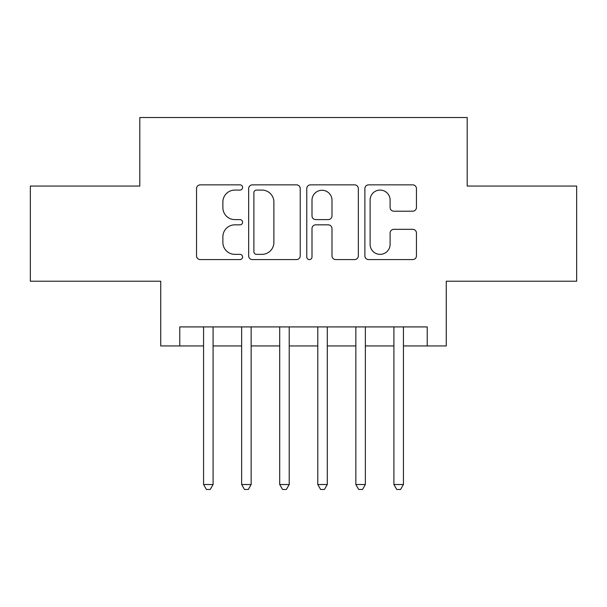 <?xml version="1.0" encoding="UTF-8"?>
<svg xmlns="http://www.w3.org/2000/svg" width="607" height="607" viewBox="0 0 607 607"><rect width="100%" height="100%" fill="white"/><g stroke="black" fill="none" stroke-linecap="round" stroke-linejoin="round"><path stroke-width="0.91" d="M242.588 187.472A2.618 2.618 0 0 0 239.977 184.854L200.272 184.854A3.733 3.733 0 0 0 196.531 188.587L196.531 255.851A3.733 3.733 0 0 0 200.272 259.591L239.977 259.591A2.618 2.618 0 0 0 242.588 256.973A2.618 2.618 0 0 0 239.977 254.356L234.833 254.356A11.958 11.958 0 0 1 222.875 242.398L222.875 236.798A11.958 11.958 0 0 1 234.833 224.84L239.977 224.84A2.618 2.618 0 0 0 242.588 222.223A2.618 2.618 0 0 0 239.977 219.605L234.833 219.605A11.958 11.958 0 0 1 222.875 207.647L222.875 202.04A11.958 11.958 0 0 1 234.833 190.082L239.977 190.082A2.618 2.618 0 0 0 242.588 187.472M412.707 211.198A3.733 3.733 0 0 0 416.448 207.457L416.448 188.587A3.733 3.733 0 0 0 412.707 184.854L368.616 184.854A3.733 3.733 0 0 0 364.875 188.587L364.875 255.851A3.733 3.733 0 0 0 368.616 259.591L412.707 259.591A3.733 3.733 0 0 0 416.448 255.851L416.448 233.058A3.733 3.733 0 0 0 412.707 229.325L393.837 229.325A3.733 3.733 0 0 0 390.104 233.058L390.104 244.363A9.993 9.993 0 0 1 380.103 254.356A9.993 9.993 0 0 1 370.111 244.363L370.111 200.082A9.993 9.993 0 0 1 380.103 190.082A9.993 9.993 0 0 1 390.104 200.082L390.104 207.457A3.733 3.733 0 0 0 393.837 211.198L412.707 211.198M179.771 345.944L179.771 326.915L427.229 326.915L427.229 345.944L446.259 345.944L446.259 281.231L576.65 281.231L576.65 186.053L467.2 186.053L467.2 117.53L139.8 117.53L139.8 186.053L30.35 186.053L30.35 281.231L160.741 281.231L160.741 345.944L203.565 345.944M300.23 188.587A3.733 3.733 0 0 0 296.497 184.854L252.398 184.854A3.733 3.733 0 0 0 248.665 188.587L248.665 255.851A3.733 3.733 0 0 0 252.398 259.591L296.497 259.591A3.733 3.733 0 0 0 300.23 255.851L300.23 188.587M310.503 184.854L354.602 184.854A3.733 3.733 0 0 1 358.335 188.587L358.335 255.851A3.733 3.733 0 0 1 354.602 259.591L335.732 259.591A3.733 3.733 0 0 1 331.991 255.851L331.991 228.573A3.733 3.733 0 0 0 328.258 224.84L315.739 224.84A3.733 3.733 0 0 0 311.998 228.573L311.998 256.973A2.618 2.618 0 0 1 309.388 259.591A2.618 2.618 0 0 1 306.77 256.973L306.77 188.587A3.733 3.733 0 0 1 310.503 184.854M213.087 345.944L241.639 345.944M251.154 345.944L279.706 345.944M289.22 345.944L317.78 345.944M327.294 345.944L355.846 345.944M365.361 345.944L393.913 345.944M403.435 345.944L427.229 345.944M256.511 190.082A2.618 2.618 0 0 0 253.893 192.7L253.893 251.746A2.618 2.618 0 0 0 256.511 254.356L261.928 254.356A11.958 11.958 0 0 0 273.886 242.398L273.886 202.04A11.958 11.958 0 0 0 261.928 190.082L256.511 190.082M331.991 200.264A9.993 9.993 0 0 0 321.998 190.272A9.993 9.993 0 0 0 311.998 200.264L311.998 215.872A3.733 3.733 0 0 0 315.739 219.605L328.258 219.605A3.733 3.733 0 0 0 331.991 215.872L331.991 200.264M213.087 326.915L213.087 484.523L203.565 484.523L203.565 326.915M213.087 484.523L210.227 489.47L206.426 489.47L203.565 484.523M251.154 326.915L251.154 484.523L241.639 484.523L241.639 326.915M251.154 484.523L248.301 489.47L244.492 489.47L241.639 484.523M289.22 326.915L289.22 484.523L279.706 484.523L279.706 326.915M289.22 484.523L286.367 489.47L282.558 489.47L279.706 484.523M327.294 326.915L327.294 484.523L317.78 484.523L317.78 326.915M327.294 484.523L324.442 489.47L320.633 489.47L317.78 484.523M365.361 326.915L365.361 484.523L355.846 484.523L355.846 326.915M365.361 484.523L362.508 489.47L358.699 489.47L355.846 484.523M403.435 326.915L403.435 484.523L393.913 484.523L393.913 326.915M403.435 484.523L400.574 489.47L396.773 489.47L393.913 484.523"/></g></svg>
